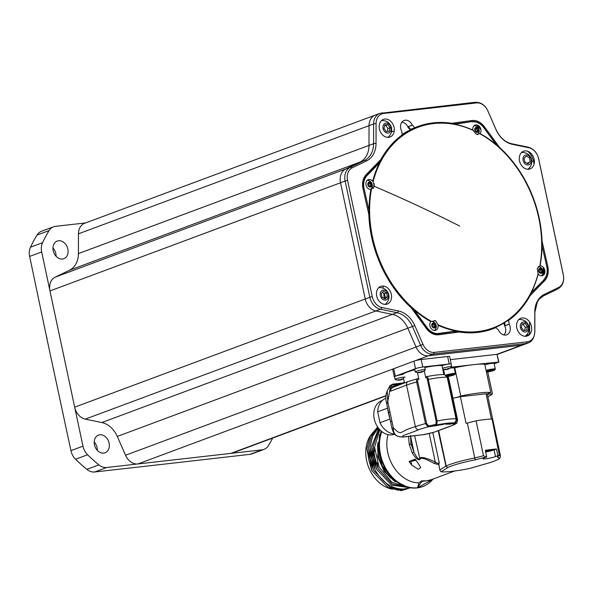 <?xml version="1.0" encoding="UTF-8"?>
<svg xmlns="http://www.w3.org/2000/svg" width="593" height="593" viewBox="0 0 593 593"><rect width="100%" height="100%" fill="white"/><g stroke="black" fill="none" stroke-linecap="round" stroke-linejoin="round"><path stroke-width="0.89" d="M85.629 222.916L55.46 226.341A13.698 10.585 -110.4 0 0 53.511 226.808A13.698 10.585 -110.4 0 0 49.056 230.595A162.697 125.657 69.6 0 0 42.533 242.707A13.698 10.585 69.6 0 0 41.68 251.951L82.961 446.158A13.698 10.585 -110.4 0 0 87.608 454.772A162.697 125.657 69.6 0 0 98.853 464.868A13.698 10.585 69.6 0 0 106.725 467.499L262.01 449.85A13.698 10.585 -110.4 0 0 263.959 449.39A13.698 10.585 -110.4 0 0 268.414 445.602A162.697 125.657 69.6 0 0 272.654 438.086M49.056 230.595L37.025 235.073A13.698 10.585 -110.4 0 1 41.48 231.285L53.511 226.808M37.025 235.073A162.697 125.657 69.6 0 0 30.502 247.192A13.698 10.585 69.6 0 0 29.65 256.428L41.68 251.951M46.832 337.276A125.019 96.555 69.6 0 0 47.069 339.426L29.65 256.428M56.068 256.287A9.421 7.272 69.6 0 0 52.97 247.978M47.069 339.426L70.93 450.636A13.698 10.585 -110.4 0 0 75.578 459.249A162.697 125.657 69.6 0 0 86.823 469.352A13.698 10.585 69.6 0 0 94.695 471.976L106.725 467.499M160.429 464.504A125.019 96.555 69.6 0 0 160.785 464.519L94.695 471.976M97.311 450.332A9.421 7.272 69.6 0 0 97.059 447.582A9.421 7.272 69.6 0 0 94.22 442.022M160.785 464.519L249.979 454.334A13.698 10.585 -110.4 0 0 251.929 453.867L263.959 449.39M62.48 259.037A9.421 7.272 69.6 0 0 63.822 258.718A9.421 7.272 69.6 0 0 67.632 248.2A9.421 7.272 69.6 0 0 58.588 240.743A9.421 7.272 69.6 0 0 57.247 241.062A9.421 7.272 69.6 0 0 53.437 251.58A9.421 7.272 69.6 0 0 62.48 259.037M109.09 443.104A9.421 7.272 69.6 0 0 98.49 435.106A9.421 7.272 69.6 0 0 94.465 444.765A9.421 7.272 69.6 0 0 105.065 452.763A9.421 7.272 69.6 0 0 109.09 443.104M53.103 367.793A125.019 96.555 69.6 0 0 53.77 369.891M385.873 395.939L232.782 452.933A13.698 10.585 -110.4 0 1 230.833 453.393L137.895 463.956A13.698 10.585 -110.4 0 1 125.523 455.261L117.288 436.441A22.267 17.197 69.6 0 0 101.818 422.542L85.288 419.125A13.698 10.585 -110.4 0 1 74.674 407.169L49.968 290.941A13.698 10.585 -110.4 0 1 55.119 277.19L69.448 270.267A22.267 17.197 69.6 0 0 78.424 253.589L78.461 233.827A13.698 10.585 -110.4 0 1 84.688 223.264L375.258 115.094A13.698 10.585 69.6 0 0 369.024 125.657L368.994 145.418A22.267 17.197 -110.4 0 1 360.018 162.097L345.689 169.02A13.698 10.585 69.6 0 0 340.538 182.77L365.244 298.998A13.698 10.585 69.6 0 0 375.858 310.954L392.388 314.364A22.267 17.197 -110.4 0 1 407.858 328.27L416.093 347.09A13.698 10.585 69.6 0 0 428.465 355.785L521.403 345.222A13.698 10.585 69.6 0 0 523.352 344.755A13.698 10.585 -110.4 0 1 521.403 345.222L428.465 355.785A13.698 10.585 -110.4 0 1 416.093 347.09L407.858 328.27A22.267 17.197 69.6 0 0 392.388 314.364L375.858 310.954A13.698 10.585 -110.4 0 1 365.244 298.998L340.538 182.77A13.698 10.585 -110.4 0 1 345.689 169.02L360.018 162.097A22.267 17.197 69.6 0 0 368.994 145.418L369.024 125.657A13.698 10.585 -110.4 0 1 375.258 115.094A13.698 10.585 69.6 0 1 377.207 114.627M529.579 334.474A13.698 10.585 69.6 0 0 529.579 334.193L529.601 322.006L529.579 334.193A13.698 10.585 -110.4 0 1 529.579 334.474M534.071 164.172L533.366 160.859A13.698 10.585 69.6 0 0 527.548 151.215A13.698 10.585 -110.4 0 1 533.366 160.859L534.071 164.172M391.424 132.017A112.003 86.504 -110.4 0 1 393.915 131.031A112.003 86.504 -110.4 0 1 394.241 130.912M408.147 127.443A112.003 86.504 -110.4 0 1 408.762 127.362M382.922 286.034A108.749 83.991 -110.4 0 1 383.226 288.265M383.767 293.313A108.749 83.991 -110.4 0 1 384.116 298.405M544.241 294.417A23.424 18.094 69.6 0 0 534.797 311.962L534.767 331.724A12.542 9.688 -110.4 0 1 527.281 341.82L434.343 352.383A12.542 9.688 -110.4 0 1 423.017 344.422L414.781 325.601A23.424 18.094 69.6 0 0 398.503 310.977L381.974 307.559A12.542 9.688 -110.4 0 1 372.256 296.619L347.557 180.391A12.542 9.688 -110.4 0 1 352.272 167.804L366.6 160.881A23.424 18.094 69.6 0 0 376.044 143.336L376.073 123.574A12.542 9.688 -110.4 0 1 383.56 113.478L476.498 102.915A12.542 9.688 -110.4 0 1 487.824 110.876L496.059 129.697A23.424 18.094 69.6 0 0 512.337 144.321L528.867 147.739A12.542 9.688 -110.4 0 1 538.585 158.679L563.291 274.907A12.542 9.688 -110.4 0 1 558.569 287.494L544.241 294.417A3.425 2.172 -115.8 0 1 543.299 295.996A3.425 2.172 -115.8 0 1 543.181 296.048M459.078 332.013A107.896 83.331 69.6 0 0 496 327.588L498.565 330.219A7.879 6.086 69.6 0 0 506.111 334.993A7.879 6.086 69.6 0 0 509.187 324.171L508.631 320.398A107.896 83.331 69.6 0 0 530.001 295.751L544.685 280.637A15.937 12.312 69.6 0 0 547.806 266.42L542.032 240.973A107.896 83.331 69.6 0 0 499.61 147.457L484.466 126.798A15.937 12.312 69.6 0 0 472.05 120.52L451.762 123.285A107.896 83.331 69.6 0 0 414.841 127.71L412.283 125.079A7.879 6.086 69.6 0 0 403.514 120.757A7.879 6.086 69.6 0 0 401.654 131.127L402.21 134.9A107.896 83.331 69.6 0 0 380.839 159.539L366.155 174.661A15.937 12.312 69.6 0 0 363.035 188.878L368.809 214.325A107.896 83.331 69.6 0 0 411.231 307.841L426.374 328.5A15.937 12.312 69.6 0 0 438.79 334.771L459.078 332.013M531.417 326.276A9.421 7.272 69.6 0 0 522.159 317.959A9.421 7.272 69.6 0 0 516.792 327.936A9.421 7.272 69.6 0 0 526.05 336.253A9.421 7.272 69.6 0 0 531.417 326.276M385.961 304.365A9.421 7.272 69.6 0 0 391.328 294.387A9.421 7.272 69.6 0 0 382.07 286.071A9.421 7.272 69.6 0 0 376.703 296.048A9.421 7.272 69.6 0 0 385.961 304.365M379.424 129.022A9.421 7.272 69.6 0 0 388.682 137.339A9.421 7.272 69.6 0 0 394.056 127.362A9.421 7.272 69.6 0 0 384.798 119.045A9.421 7.272 69.6 0 0 379.424 129.022M524.879 150.926A9.421 7.272 69.6 0 0 519.512 160.911A9.421 7.272 69.6 0 0 528.771 169.227A9.421 7.272 69.6 0 0 534.137 159.243A9.421 7.272 69.6 0 0 524.879 150.926M496 327.588L492.79 328.759M503.805 334.956A7.279 5.619 69.6 0 0 504.71 325.935L509.187 324.171M412.283 125.079L407.791 126.806A7.279 5.619 69.6 0 0 401.795 122.291M407.791 126.806A4.625 3.573 69.6 0 0 410.415 129.378A107.896 83.331 -110.4 0 1 410.89 129.178M415.752 127.325A107.896 83.331 -110.4 0 1 421.875 125.612M476.327 124.856A15.411 11.904 -110.4 0 1 480.093 128.614L480.953 129.785M543.136 267.169L543.329 267.992A15.411 11.904 -110.4 0 1 543.544 275.063M504.109 322.903A4.625 3.573 69.6 0 0 504.71 325.935M492.398 329.004A4.625 3.573 69.6 0 0 492.264 328.952A107.896 83.331 -110.4 0 1 491.011 329.486M374.361 183.83A100.64 77.727 69.6 0 0 373.13 188.604M434.647 320.405A100.64 77.727 69.6 0 0 435.751 320.902M509.135 324.075L505.243 325.661L504.606 323.007A4.625 3.573 -110.4 0 1 504.636 322.577M506.926 321.08L508.631 320.398M530.001 295.751L529.616 295.707M544.129 274.44A15.411 11.904 69.6 0 0 543.907 268.125M499.61 147.457L499.158 147.449M480.582 128.399A15.411 11.904 69.6 0 0 477.35 125.049M469.5 121.876L472.05 120.52M414.841 127.71L410.912 129.192A4.625 3.573 -110.4 0 1 410.037 128.718L408.377 126.65L412.328 125.175M380.335 295.559A5.137 3.966 -110.4 0 1 383.263 290.118A5.137 3.966 -110.4 0 1 388.311 294.654A5.137 3.966 69.6 0 1 385.383 300.095A5.137 3.966 69.6 0 1 380.335 295.559M378.705 287.687A8.991 6.946 -110.4 0 1 379.69 287.59A9.206 9.206 0 0 1 385.732 303.824A8.991 6.946 -110.4 0 1 384.924 304.394M386.577 292.883L383.508 291.267L381.255 293.491L382.07 297.33L385.139 298.946L387.392 296.722L386.577 292.883L384.449 293.676L382.248 292.505M387.392 296.722L385.272 297.516L384.449 293.676M384.279 298.494L385.272 297.516M385.984 123.085A5.137 3.966 -110.4 0 1 391.032 127.621A5.137 3.966 -110.4 0 1 388.104 133.069A5.137 3.966 69.6 0 1 383.056 128.533A5.137 3.966 69.6 0 1 385.984 123.085M381.425 120.661A8.991 6.946 -110.4 0 1 381.825 120.594A8.991 6.946 -110.4 0 1 382.411 120.564A9.206 9.206 0 0 1 388.452 136.79A8.991 6.946 -110.4 0 1 387.644 137.361M389.29 131.231L390.112 127.725L387.874 124.574L384.805 124.923L383.975 128.429L386.213 131.579L389.29 131.231M387.303 131.453L387.992 128.518L385.754 125.368L384.672 125.486M390.112 127.725L387.992 128.518M387.874 124.574L385.754 125.368M531.12 159.51A5.137 3.966 -110.4 0 1 528.193 164.95A5.137 3.966 -110.4 0 1 523.145 160.414A5.137 3.966 69.6 0 1 526.073 154.973A5.137 3.966 69.6 0 1 531.12 159.51M521.514 152.542A8.991 6.946 -110.4 0 1 522.5 152.445A9.206 9.206 0 0 1 528.541 168.679A8.991 6.946 -110.4 0 1 527.733 169.25M524.879 162.185L527.948 163.801L530.201 161.578L529.386 157.738L526.317 156.122L524.064 158.346L524.879 162.185M525.472 331.984A5.137 3.966 -110.4 0 1 520.417 327.447A5.137 3.966 -110.4 0 1 523.352 321.999A5.137 3.966 69.6 0 1 528.4 326.535A5.137 3.966 69.6 0 1 525.472 331.984M518.786 319.575A8.991 6.946 -110.4 0 1 519.186 319.516A8.991 6.946 -110.4 0 1 519.779 319.479A9.206 9.206 0 0 1 525.821 335.705A8.991 6.946 -110.4 0 1 525.013 336.283M522.166 323.837L521.336 327.343L523.582 330.494L526.651 330.145L527.481 326.639L525.235 323.489L522.166 323.837M525.235 323.489L522.033 324.401M527.481 326.639L525.361 327.432L523.115 324.282M524.664 330.368L525.361 327.432M368.394 212.509L369.076 210.663L364.102 188.73L363.516 188.87A14.988 11.571 -110.4 0 1 366.452 175.498L379.987 161.563L379.831 162.245A107.466 82.998 -110.4 0 1 417.909 126.946A107.466 82.998 -110.4 0 1 454.342 124.152L454.868 124.241A107.466 82.998 -110.4 0 1 472.851 130.045L476.32 134.285L480.056 133.684A107.466 82.998 -110.4 0 1 496.749 145.396L497.171 145.789A107.466 82.998 -110.4 0 1 541.743 244.034L541.765 244.627A107.466 82.998 -110.4 0 1 539.986 265.783L537.258 268.607L538.177 274.033A107.466 82.998 -110.4 0 1 531.232 292.579L530.972 293.068A107.466 82.998 -110.4 0 1 492.894 328.366A107.466 82.998 -110.4 0 1 456.462 331.161L438.331 333.941A14.988 11.571 -110.4 0 1 426.656 328.048L412.684 308.99L412.209 309.175M454.075 332.695A107.466 82.998 -110.4 0 1 453.727 332.629L457.04 331.398M538.251 273.944C530.624 301.214 515.51 319.36 492.894 328.366L489.344 329.686A107.466 82.998 -110.4 0 1 484.288 331.339M402.321 134.24A107.466 82.998 -110.4 0 1 414.359 128.266L417.909 126.946C435.529 120.609 453.875 121.647 472.955 130.052M379.987 161.563L378.245 162.215M412.684 308.99L413.632 309.524A107.466 82.998 -110.4 0 1 369.061 211.278M456.462 331.161L455.973 331.057A107.466 82.998 -110.4 0 1 437.99 325.253L438.138 324.764L435.381 320.687L430.785 321.614A107.466 82.998 -110.4 0 1 414.092 309.902L413.632 309.524M438.138 324.764A107.088 82.709 69.6 0 0 538.162 273.632L538.177 274.033M369.076 210.663A107.466 82.998 -110.4 0 1 370.855 189.508L374.442 186.365L373.145 181.495L372.663 181.258A107.466 82.998 -110.4 0 1 379.609 162.719L379.831 162.245M430.785 321.614A5.137 3.966 69.6 0 0 432.942 330.019A5.137 3.966 69.6 0 0 437.99 325.253M372.663 181.258A5.137 3.966 69.6 0 0 366.007 182.481A5.137 3.966 69.6 0 0 370.855 189.508M472.851 130.045L473.17 130.356A107.088 82.709 69.6 0 0 373.145 181.495M538.214 274.077A5.137 3.966 69.6 0 0 544.834 272.817A5.137 3.966 69.6 0 0 539.986 265.783L539.897 265.731A107.088 82.709 69.6 0 0 480.071 133.848L480.056 133.684A5.137 3.966 69.6 0 0 477.899 125.279A5.137 3.966 69.6 0 0 472.851 130.008M453.778 124.026L472.043 121.535L453.764 124.019M472.08 121.535A14.988 11.571 -110.4 0 1 483.68 127.443L483.784 127.436C480.419 123.085 476.505 121.12 472.043 121.535L454.913 124.233M483.747 127.532L496.867 145.426M541.832 244.924L546.82 266.613A14.988 11.571 -110.4 0 1 543.981 279.881M531.298 292.512L543.944 279.948L530.846 293.402M538.681 271.075A2.572 1.987 -110.4 0 1 540.149 268.355A2.572 1.987 -110.4 0 1 542.669 270.623A2.572 1.987 69.6 0 1 541.209 273.343A2.572 1.987 69.6 0 1 538.681 271.075M538.14 266.724A4.877 3.773 -110.4 0 1 538.881 266.761A5.144 5.144 0 0 1 541.987 275.115A4.877 3.773 -110.4 0 1 541.224 275.789M541.802 269.741L540.267 268.925L539.141 270.037L539.548 271.957L541.083 272.773L542.21 271.661L541.802 269.741M539.637 269.548L540.742 270.134L541.15 272.054L540.653 272.543M433.261 322.992A2.572 1.987 -110.4 0 1 435.788 325.26A2.572 1.987 -110.4 0 1 434.321 327.988A2.572 1.987 69.6 0 1 431.8 325.72A2.572 1.987 69.6 0 1 433.261 322.992M431.133 321.376A4.877 3.773 -110.4 0 1 431.993 321.406A5.144 5.144 0 0 1 435.106 329.76A4.877 3.773 -110.4 0 1 434.343 330.427M434.914 327.069L435.329 325.312L434.209 323.741L432.675 323.911L432.26 325.668L433.379 327.24L434.914 327.069M432.608 324.193L433.149 324.134L434.269 325.713L433.92 327.18M371.855 184.334A2.572 1.987 -110.4 0 1 370.388 187.054A2.572 1.987 -110.4 0 1 367.868 184.786A2.572 1.987 69.6 0 1 369.328 182.066A2.572 1.987 69.6 0 1 371.855 184.334M367.045 180.465A4.877 3.773 -110.4 0 1 368.06 180.472A5.144 5.144 0 0 1 371.174 188.826A4.877 3.773 -110.4 0 1 370.41 189.501M368.735 185.668L370.269 186.484L371.396 185.372L370.988 183.452L369.454 182.637L368.327 183.748L368.735 185.668M368.824 183.259L369.928 183.845L370.336 185.765L369.839 186.254M477.276 132.417A2.572 1.987 -110.4 0 1 474.748 130.149A2.572 1.987 -110.4 0 1 476.216 127.428A2.572 1.987 69.6 0 1 478.736 129.697A2.572 1.987 69.6 0 1 477.276 132.417M473.926 125.82A4.877 3.773 -110.4 0 1 474.052 125.805A4.877 3.773 -110.4 0 1 474.941 125.835A5.144 5.144 0 0 1 478.054 134.188A4.877 3.773 -110.4 0 1 477.543 134.685M475.623 128.347L475.208 130.097L476.327 131.668L477.862 131.498L478.277 129.748L477.157 128.17L475.623 128.347M475.556 128.629L476.097 128.562L477.217 130.141L476.868 131.609M394.553 376.926A5.137 0.615 -12 0 1 394.278 376.8A5.137 0.615 -12 0 1 395.316 376.184L415.5 368.668A5.307 0.637 -12 0 1 422.757 367L449.22 363.991A5.307 0.637 -12 0 1 451.251 364.065A5.307 0.637 -12 0 1 451.117 364.258M443.883 374.598L441.985 365.651A20.547 2.454 168 0 0 424.833 367.497M414.818 369.787A20.547 2.454 168 0 0 402.706 374.524A5.137 0.615 -12 0 0 395.546 376.132A5.137 0.615 -12 0 0 394.515 376.748L395.079 379.409A5.137 0.615 168 0 0 395.175 379.49A8.962 8.962 0 0 0 398.778 380.165A8.954 5.441 91 0 0 399.519 380.069A8.954 6.99 79.1 0 1 398.036 379.898A8.902 4.7 110.5 0 0 398.407 379.779A8.902 4.7 110.5 0 0 398.785 379.624A8.954 6.768 -119.5 0 0 400.305 379.772A8.954 5.441 91 0 0 401.365 379.038A8.902 5.915 -141.3 0 0 402.343 378.927A8.954 5.671 -104.2 0 1 401.335 379.653A8.954 6.768 -119.5 0 0 402.625 379.209A8.962 8.962 0 0 0 403.574 378.653M444.661 374.672L443.571 369.528M454.03 422.935A5.137 0.615 168 0 0 455.305 422.816L456.855 419.985L448.019 378.408L447.152 376.866M417.479 372.56L418.91 379.312C417.88 379.001 417.487 379.846 417.746 381.848L426.582 423.424L428.413 425.878A5.137 0.615 168 0 0 435.937 424.173L436.196 421.26L427.36 379.676C426.997 377.815 426.463 377.178 425.759 377.763L424.269 370.766M425.759 377.763L426.56 376.688C427.316 376.385 427.894 377.289 428.287 379.394A23.979 2.869 168 0 1 447.204 377.244L456.039 418.821C456.217 420.926 455.491 422.312 453.86 422.979A20.547 2.454 168 0 0 436.811 424.922L437.123 420.971A23.979 2.869 -12 0 1 456.039 418.821L456.099 418.843C456.603 420.326 455.891 421.697 453.964 422.957L453.964 422.957A0.86 0.623 -109.3 0 1 453.86 422.979A5.997 0.719 168 0 0 455.024 423.832L456.944 422.713L457.581 419.933L448.738 378.371L446.596 375.836M404.485 382.945L403.262 377.185M392.396 387.525L408.036 381.595A3.425 2.691 69.2 0 0 406.546 385.116A23.979 2.869 -12 0 1 416.664 382.018C416.308 379.757 416.686 378.638 417.783 378.668L418.91 379.312M424.106 434.602L402.951 437.063L397.747 436.366C395.79 434.973 394.427 435.855 392.017 428.65L390.579 421.853A6.849 0.815 -12 0 1 391.877 421.067L388.052 403.084A6.849 0.815 168 0 0 386.755 403.87L386.488 402.617A6.849 0.815 -12 0 1 387.785 401.824L387.185 391.076L389.942 385.732L392.759 384.145A0.86 0.534 83.5 0 1 392.84 384.131L392.84 384.131A0.86 0.534 83.5 0 1 393.448 384.79C391.432 384.835 390.668 386.154 391.15 388.741L392.9 387.407M388.052 403.084L387.785 401.824L389.994 389.127L390.439 391.232L391.091 388.867L389.994 389.127L389.935 385.732L392.84 384.131L402.528 383.026L404.359 382.359M390.439 391.232L406.546 385.116L415.389 426.693C397.962 431.252 402.966 436.826 393.322 427.864L391.877 421.067M390.965 387.051L397.199 384.827L395.457 384.56M401.491 384.079L400.653 384.175L401.105 383.923M448.145 424.099L450.895 423.098M451.177 425.967L436.404 431.37C436.774 431.37 431.615 433.06 424.084 434.602L423.58 434.632C440.718 430.77 431.141 432.831 450.702 426.078A3.425 2.602 69.9 0 0 451.177 425.967C455.409 424.158 457.336 423.068 456.944 422.713L457.581 419.933L448.745 378.356L448.019 378.408M417.746 381.848L416.664 382.018L425.5 423.595L428.035 426.901A20.547 2.454 168 0 0 418.791 429.703C403.307 435.988 401.194 435.299 403.588 436.908C396.576 437.375 393.159 434.365 393.322 427.864A6.849 0.815 -12 0 0 392.017 428.65M448.049 423.283L445.499 424.232A15.507 1.853 -12 0 1 449.887 424.321L453.03 423.15A19.769 2.365 168 0 0 448.049 423.283M445.387 423.587A19.769 2.365 168 0 0 437.071 424.966L433.928 426.13A15.507 1.853 -12 0 1 442.838 424.536L445.387 423.587M426.752 376.622C434.832 375.035 440.769 374.376 444.572 374.657L447.263 377.267L456.099 418.843M402.573 383.753L402.551 383.034L402.573 383.753L402.551 383.034L404.352 382.344M402.254 383.79L393.448 384.79M386.695 408.466L377.689 411.816A18.835 14.551 -110.4 0 1 385.858 398.185M389.082 419.347L380.009 422.727L377.689 411.816M394.538 434.032A18.835 14.551 -110.4 0 1 380.009 422.727M422.757 367L421.163 359.514L447.626 356.504A5.307 0.637 -12 0 1 449.657 356.578L451.251 364.065M394.278 376.8L392.685 369.313A5.137 0.615 -12 0 1 393.722 368.698L413.914 361.181A5.307 0.637 -12 0 1 421.163 359.514M415.5 368.668L413.914 361.181M394.671 434.18L394.501 434.246A17.983 13.891 -110.4 0 1 374.257 418.984A17.983 13.891 -110.4 0 1 381.951 400.542L382.478 400.349M442.548 368.312A5.137 0.615 168 0 1 442.63 368.283A5.137 0.615 -12 0 1 448.175 366.904A5.137 0.615 -12 0 1 451.644 366.763A5.137 0.615 -12 0 1 451.592 366.882A8.962 8.962 0 0 1 449.146 368.698A8.954 6.768 -119.5 0 1 447.856 369.15A8.954 5.671 -104.2 0 0 448.857 368.416A8.902 5.915 -141.3 0 1 447.885 368.527A8.954 5.441 -89 0 1 446.825 369.269A8.954 6.768 -119.5 0 1 445.299 369.113A8.902 4.7 110.5 0 1 444.92 369.276A8.902 4.7 110.5 0 1 444.55 369.395A8.954 6.99 79.1 0 0 446.032 369.558A8.954 5.441 91 0 1 445.291 369.661A8.962 8.962 0 0 1 442.771 369.35M441.985 365.651A5.137 0.615 -12 0 1 442.067 365.622A5.137 0.615 -12 0 1 447.611 364.243A5.137 0.615 -12 0 1 451.08 364.102L451.644 366.763M448.234 369.054A8.954 6.99 -100.9 0 1 447.233 369.402A8.954 6.99 -100.9 0 1 447.063 369.446L447.003 369.172M445.736 369.558A8.902 6.745 105.5 0 0 445.869 369.535A8.954 5.671 -104.2 0 0 446.952 369.469A8.954 5.671 -104.2 0 0 447.063 369.446M415.263 371.893A5.137 0.615 168 0 1 416.301 371.277A5.137 0.615 -12 0 1 421.845 369.899A5.137 0.615 -12 0 1 425.314 369.75A5.137 0.615 -12 0 1 425.263 369.876A8.962 8.962 0 0 1 422.809 371.692A8.954 6.768 -119.5 0 1 421.527 372.145A8.954 5.671 -104.2 0 0 422.527 371.411A8.902 5.915 -141.3 0 1 421.556 371.522A8.954 5.441 91 0 1 420.496 372.256A8.954 6.768 -119.5 0 1 418.969 372.107A8.902 4.7 110.5 0 1 418.591 372.263A8.902 4.7 110.5 0 1 418.221 372.382A8.954 6.99 79.1 0 0 419.703 372.552A8.954 5.441 91 0 1 418.962 372.649A8.962 8.962 0 0 1 415.359 371.981A5.137 0.615 168 0 1 415.263 371.893L414.7 369.231A5.137 0.615 -12 0 1 415.737 368.616A5.137 0.615 -12 0 1 421.282 367.237A5.137 0.615 -12 0 1 424.751 367.089L425.314 369.75M419.407 372.552A8.902 6.745 105.5 0 0 419.54 372.523A8.954 5.671 -104.2 0 0 420.622 372.463A8.954 5.671 -104.2 0 0 420.733 372.434A8.954 6.99 79.1 0 0 420.904 372.397A8.954 6.99 79.1 0 0 421.905 372.048M395.079 379.409A5.137 0.615 168 0 1 396.117 378.794A5.137 0.615 -12 0 1 401.654 377.415A5.137 0.615 -12 0 1 405.13 377.267M399.215 380.069A8.902 6.745 105.5 0 0 399.348 380.039A8.954 5.671 -104.2 0 0 400.438 379.98A8.954 5.671 -104.2 0 0 400.549 379.95A8.954 6.99 79.1 0 0 400.72 379.913A8.954 6.99 79.1 0 0 401.713 379.564M498.298 455.661L499.321 455.053L497.357 457.299L498.298 455.661A34.253 4.092 168 0 0 497.905 455.683L495.511 456.58A7.19 0.86 168 0 1 487.742 458.508A7.19 0.86 168 0 1 482.887 458.708A7.19 0.86 168 0 1 484.34 457.848L486.734 456.958A34.253 4.092 168 0 0 486.186 457.04L475.327 459.797A27.404 3.276 168 0 0 447.848 467.536L441.029 471.783L439.761 469.967L438.887 464.623L434.469 463.563C430.77 461.643 421.06 456.01 420.014 459.375C418.317 460.694 415.745 458.559 412.283 452.97L409.252 444.476L408.547 436.426M469.856 468.381L469.107 468.596A34.253 4.092 -12 0 1 452.162 471.316L451.829 471.353A34.253 4.092 -12 0 1 441.029 471.783M486.734 456.958L485.326 450.302A34.253 4.092 168 0 1 496.497 449.034L497.905 455.683M499.321 455.053L492.042 419.006A34.253 4.092 -12 0 0 476.083 420.822L483.503 455.743L486.186 457.04M428.932 480.545L431.029 479.789L426.508 480.827L421.63 480.856L419.043 482.858A34.253 26.455 -110.4 0 1 387.74 452.481A34.253 26.455 -110.4 0 1 387.978 434.625M411.683 465.053L418.287 469.308L420.763 467.529L417.806 462.777A34.253 26.455 -110.4 0 1 415.182 459.152L409.059 461.436A34.253 26.455 69.6 0 0 411.683 465.053L410.867 461.228A5.137 0.615 168 0 0 415.908 460.25M487.876 396.598A34.253 4.092 -12 0 0 492.42 393.759L487.78 371.952M450.309 359.632L497.008 354.325L498.913 362.034L473.333 364.68A34.253 4.092 -12 0 1 484.792 364.302L490.804 392.573A34.253 4.092 168 0 0 460.761 395.983A6.849 0.815 -12 0 1 452.963 398.214M498.913 362.034L494.199 363.791M490.893 363.494A3.425 0.408 168 0 0 490.226 363.553A3.425 0.408 168 0 0 485.378 364.665M450.035 368.186A5.997 0.719 -12 0 1 454.231 367.986A6.849 0.815 168 0 0 454.749 367.712A34.253 4.092 -12 0 1 473.333 364.68L451.288 367.186M454.749 367.712L460.761 395.983M450.991 368.031A3.425 0.408 168 0 0 450.324 368.083A3.425 0.408 168 0 0 450.154 368.105M497.008 354.325L498.602 361.804M492.42 393.759A6.849 0.815 -12 0 1 487.49 394.011A6.849 0.815 -12 0 1 490.804 392.573M452.985 398.318A29.116 3.484 -12 0 1 460.398 396.687L486.052 393.774A29.116 3.484 -12 0 1 487.431 394.493L500.507 456.024A29.116 3.484 -12 0 0 499.165 455.313M410.445 435.566L411.068 444.016L413.958 452.088C416.56 457.507 418.413 459.686 419.503 458.626C420.852 455.254 431.333 460.257 435.284 461.999C437.382 463.452 438.694 463.689 439.213 462.71L438.887 464.623M447.848 467.536L445.98 466.365L446.181 466.002A29.116 3.484 -12 0 1 474.771 457.966L467.343 423.039A29.116 3.484 168 0 0 466.061 423.298L460.398 396.687M467.343 423.039L476.083 420.822M486.052 393.774L491.419 419.029M433.06 479.033A37.678 29.101 -110.4 0 1 422.898 486.475A37.678 29.101 -110.4 0 1 417.531 487.757L419.043 482.858M422.639 486.571A37.678 29.101 -110.4 0 1 422.386 486.668A37.678 29.101 -110.4 0 1 417.02 487.943A37.678 29.101 69.6 0 1 386.302 470.301A37.678 29.101 69.6 0 1 381.462 431.289M381.796 431.556A37.678 29.101 69.6 0 0 386.962 470.345A37.678 29.101 69.6 0 0 417.531 487.757L421.808 481.36L431.207 480.293L417.531 487.757M485.674 451.962A7.19 0.86 168 0 0 494.095 449.931L496.497 449.034M485.548 451.377A3.425 0.408 168 0 0 491.167 450.257A3.425 0.408 168 0 0 491.856 449.85A3.425 0.408 168 0 0 489.544 449.946A3.425 0.408 168 0 0 485.845 450.865A3.425 0.408 168 0 0 485.474 451.021M410.867 461.228L409.059 461.436M415.53 459.694L412.602 460.242L415.582 459.775M421.63 480.856L421.808 481.36M489.462 462.748L489.188 462.836A27.404 3.276 168 0 0 497.357 457.299M445.98 466.365L438.212 430.711M483.503 455.743L474.771 457.966L475.327 459.797M412.283 452.97L413.958 452.088L410.578 436.196M414.633 435.736L420.014 459.375M391.232 478.425A34.253 26.455 -110.4 0 1 378.564 455.898A34.253 26.455 -110.4 0 1 377.919 442.652M429.221 433.453L435.284 461.999L434.469 463.563M392.514 489.203A32.541 25.128 -110.4 0 1 366.644 460.679A32.541 25.128 -110.4 0 1 370.099 436.107M369.142 452.896L370.032 459.419L372.056 465.972M370.669 452.326L373.405 470.219L389.727 486.905L399.801 489.685L409.452 488.091M373.59 465.401L368.49 447.937L371.337 436.144L377.926 427.412M375.117 464.83L373.093 458.278L372.196 451.762M373.731 451.191L374.62 457.707L376.644 464.26M395.316 481.827L384.168 471.405L377.674 456.573L379.624 434.476M400.394 490.285L400.653 490.722L406.398 489.225M400.653 490.722L400.698 490.27M377.652 427.019L370.18 435.929L366.963 448.501L370.032 459.419L371.878 470.783L388.193 487.468L398.259 490.255L407.902 488.662M378.267 427.887L372.515 436.374L370.025 447.367L373.093 458.278L374.939 469.649C382.685 483.191 392.788 489.648 405.241 489.01L410.341 487.772M371.878 470.783L368.809 459.871L366.963 448.501M373.405 470.219L370.336 459.301L368.49 447.937M374.939 469.649L371.87 458.737L370.025 447.367M378.697 428.442L371.552 446.796L374.62 457.707L376.466 469.078L391.573 485.126L410.223 487.75M379.209 429.065L373.079 446.225L374.68 451.332M377.215 462.71L377.993 468.507L392.069 483.962L409.704 487.661M379.816 429.732L374.546 447.233L379.105 467.114L391.929 482.309L408.525 487.416M376.466 469.078L373.397 458.167L371.552 446.796M377.993 468.507L374.924 457.596L373.079 446.225M412.439 444.958A5.648 4.366 -110.4 0 1 411.283 444.95M411.216 444.691A5.396 4.166 69.6 0 0 412.387 444.706M411.89 442.378A2.995 2.313 -110.4 0 1 411.735 442.4A2.995 2.313 -110.4 0 1 410.741 442.259M486.253 371.166A5.307 0.637 168 0 1 492.012 369.884A5.307 0.637 168 0 1 494.77 369.943A5.307 0.637 168 0 1 493.717 370.492A5.307 0.637 -12 0 1 486.46 372.137M490.707 371.062L492.479 370.41L491.367 370.306L486.72 371.514L490.707 371.062M492.168 370.38A5.997 0.719 -12 0 1 486.72 371.514M484.896 364.806A5.997 0.719 -12 0 1 490.908 363.494A5.997 0.719 -12 0 1 494.132 363.457L495.318 369.054A5.997 0.719 168 0 0 492.094 369.091A5.997 0.719 168 0 0 486.09 370.403M494.77 369.943L495.296 369.142A5.997 0.719 168 0 0 495.318 369.054M446.455 375.673A5.307 0.637 168 0 1 452.17 374.405A5.307 0.637 168 0 1 454.875 374.472A5.307 0.637 168 0 1 453.823 375.028A5.307 0.637 -12 0 1 447.685 376.518M447.1 376.081L452.578 374.939L446.966 375.999M452.274 374.909A5.997 0.719 -12 0 1 447.011 376.021M443.631 369.795A5.997 0.719 -12 0 1 443.72 369.765A5.997 0.719 -12 0 1 444.15 369.609M454.875 374.472L455.402 373.679A5.997 0.719 168 0 0 455.424 373.583A5.997 0.719 168 0 0 451.948 373.664A5.997 0.719 168 0 0 445.751 375.072M262.01 449.85L249.979 454.334M86.823 469.352L98.853 464.868M30.502 247.192L42.533 242.707M87.608 454.772L75.578 459.249M82.961 446.158L70.93 450.636M497.23 354.481L527.94 343.05A13.698 10.585 -110.4 0 1 525.991 343.517L496.934 354.332M385.895 395.672L230.833 453.393M527.281 341.82A3.425 2.135 -96.5 0 1 525.991 343.517L433.053 354.073L414.715 360.907M393.203 368.913L137.895 463.956M529.942 334.059L526.043 335.512M504.124 323.919L504.643 323.726M525.242 302.719L525.865 302.489M527.259 300.384L526.666 300.599M534.337 160.495L531.788 161.444M529.46 162.312L526.918 163.26M455.676 122.751L452.741 123.841M408.547 126.998L407.999 127.198M434.343 352.383A3.425 2.135 -96.5 0 1 433.053 354.073A13.698 10.585 -110.4 0 1 420.682 345.385L412.446 326.558A22.267 17.197 69.6 0 0 396.969 312.659L380.447 309.242A13.698 10.585 -110.4 0 1 369.832 297.286L345.126 181.058A13.698 10.585 -110.4 0 1 350.278 167.315L364.606 160.392A22.267 17.197 69.6 0 0 373.583 143.714L373.612 123.952L78.461 233.827M78.424 253.589L373.583 143.714A3.425 0.949 0.1 0 1 376.044 143.336M69.448 270.267L364.606 160.392A3.425 2.172 64.2 0 1 366.6 160.881M352.272 167.804A3.425 2.172 64.2 0 0 350.278 167.315L55.119 277.19M347.557 180.391A3.425 0.408 -12 0 0 345.126 181.058L49.968 290.941M372.256 296.619A3.425 0.408 -12 0 0 369.832 297.286L74.674 407.169M381.974 307.559A3.425 1.957 -78.3 0 1 380.447 309.242L85.288 419.125M101.818 422.542L396.969 312.659A3.425 1.957 -78.3 0 0 398.503 310.977M117.288 436.441L414.781 325.601M423.017 344.422L125.523 455.261M376.073 123.574A3.425 0.949 0.1 0 0 373.612 123.952A13.698 10.585 -110.4 0 1 379.846 113.382L375.258 115.094M558.569 287.494A3.425 2.172 -115.8 0 1 557.628 289.073A3.425 2.172 -115.8 0 1 557.509 289.125L543.41 295.929M563.313 275.041A3.425 0.408 168 0 0 563.35 274.967C564.484 281.401 562.572 286.108 557.628 289.073L543.299 295.996L539.156 299.22L537.48 301.6L534.879 312.155A3.425 0.949 -179.9 0 0 534.797 311.962M538.614 158.813A3.425 0.408 168 0 0 538.644 158.739L563.35 274.967A3.425 0.408 168 0 0 563.291 274.907M512.337 144.321A3.425 1.957 101.7 0 0 511.5 143.714L528.022 147.131C533.552 148.687 537.095 152.557 538.644 158.739A3.425 0.408 168 0 0 538.585 158.679M528.022 147.131A3.425 1.957 101.7 0 1 528.867 147.739M511.5 143.714C504.962 142.15 499.825 137.465 496.089 129.659L487.824 110.876M474.726 102.359A3.425 2.135 83.5 0 1 475.052 102.278A3.425 2.135 83.5 0 1 476.498 102.915M381.796 112.922A3.425 2.135 83.5 0 1 382.114 112.84A3.425 2.135 83.5 0 1 383.56 113.478M527.94 343.05C531.906 341.813 534.204 338.106 534.842 331.924A3.425 0.949 -179.9 0 0 534.767 331.724M542.847 281.075L544.685 280.637M546.939 266.724L547.806 266.42M483.584 127.169L484.466 126.798M374.442 186.365A846.367 344.496 12.4 0 1 459.701 226.052M371.411 189.389A107.088 82.709 69.6 0 0 431.237 321.28M414.092 309.902L427.145 327.707A14.558 11.245 69.6 0 0 438.494 333.436L455.973 331.057M438.494 333.436L438.331 333.941M427.145 327.707L426.656 328.048M379.609 162.719L366.956 175.743A14.558 11.245 69.6 0 0 364.102 188.73M496.608 145.203L483.695 127.591A14.558 11.245 69.6 0 0 472.354 121.861M483.695 127.591L497.164 145.685M543.892 279.555A14.558 11.245 69.6 0 0 546.739 266.568M366.956 175.743L366.452 175.498M426.582 423.424L425.5 423.595A23.979 2.869 168 0 0 415.389 426.693A3.425 2.691 -110.8 0 0 418.791 429.703M395.405 386.384A6.849 4.277 83.5 0 1 397.199 384.827L400.497 384.457M392.922 384.131L402.514 383.041M422.942 434.788A6.849 4.277 -96.5 0 0 423.58 434.632L403.588 436.908A6.849 4.277 -96.5 0 1 402.951 437.063M428.413 425.878A0.86 0.578 84.3 0 1 428.035 426.901A5.997 0.719 168 0 0 436.811 424.922L435.937 424.173M450.702 426.078A20.547 2.454 168 0 0 455.024 423.832L455.305 422.816M436.196 421.26L437.123 420.971L428.287 379.394L427.36 379.676M447.218 377.311L444.572 374.657M454.082 422.898A0.86 0.623 -109.3 0 1 453.964 422.957L452.874 423.432L453.052 422.787M456.855 419.985L457.581 419.933M390.579 421.853L388.4 412.965A6.849 0.815 -12 0 1 389.705 412.172M449.22 363.991L447.626 356.504M395.316 376.184L393.722 368.698M469.107 468.596L489.188 462.836M439.213 462.71L432.801 432.542M445.758 466.224L439.761 469.967M446.181 466.002L438.642 430.548M495.511 456.58L494.095 449.931M411.068 444.016L409.252 444.476M405.286 488.565L405.241 489.01M391.439 131.95L393.915 131.031M487.854 110.832C485.044 104.968 480.775 102.115 475.052 102.278L379.846 113.382M534.879 312.155L534.842 331.924M540.053 265.746C549.785 217.068 522.062 155.952 480.13 133.677M530.824 293.453L543.944 279.948C547.02 276.516 548.006 272.054 546.902 266.568M408.036 381.595L417.494 378.719M446.581 375.814L448.182 377.081L448.745 378.356M390.639 422.164L387.007 405.152M386.488 402.617C385.383 398.763 385.613 394.916 387.185 391.076M388.4 412.965L386.755 403.87M454.616 471.012L429.035 480.538M422.898 486.475L422.386 486.668M469.486 468.5L489.321 462.814C499.38 459.538 499.61 458.374 499.825 458.167L500.507 456.024M407.561 487.172L392.922 479.952L382.1 465.564L377.763 447.715L381.054 430.941M454.231 367.986L455.424 373.583"/></g></svg>

